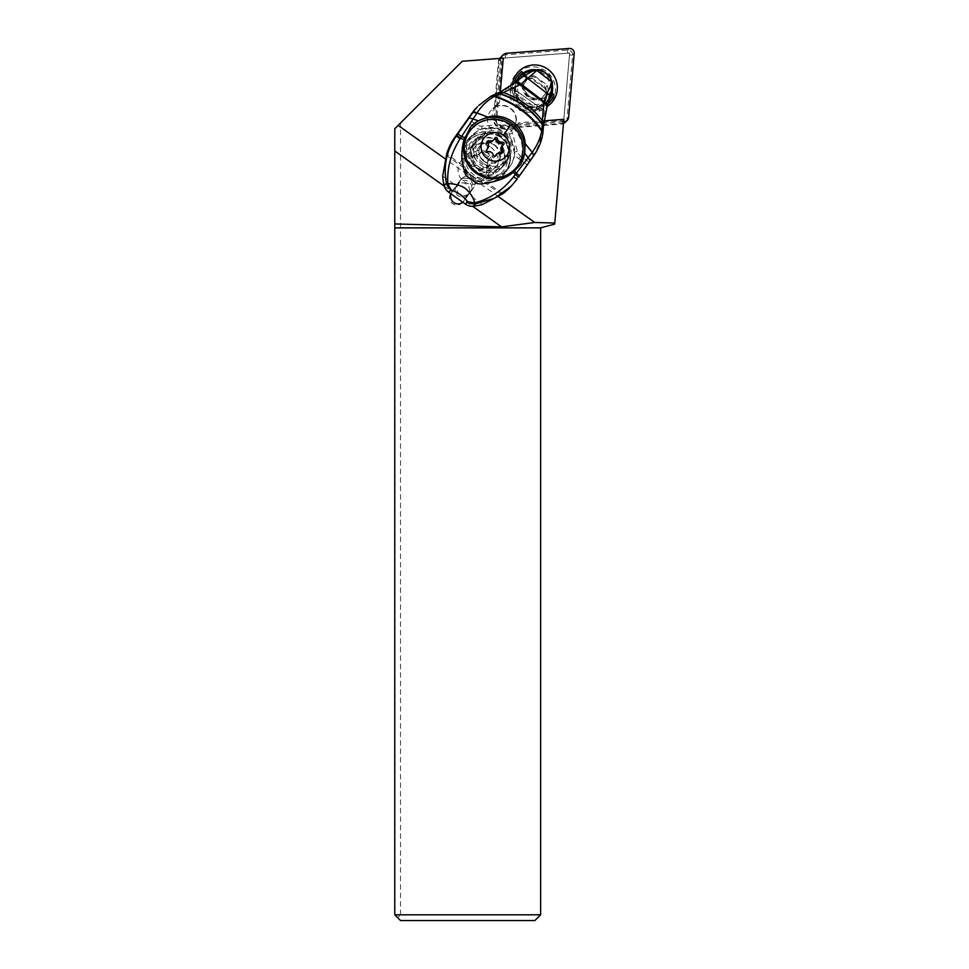 <?xml version="1.0" encoding="UTF-8"?>
<svg xmlns="http://www.w3.org/2000/svg" width="969" height="969" viewBox="0 0 969 969"><rect width="100%" height="100%" fill="white"/><g stroke="black" fill="none" stroke-linecap="round" stroke-linejoin="round"><path stroke-width="0.73" stroke-dasharray="4.84 3.63" d="M400.524 914.809L400.524 122.99L462.249 61.265L569.651 53.041L554.68 224.105L540.617 227.872L540.617 914.809L400.524 914.809L397.653 917.679L394.783 914.809L394.783 128.732L400.524 122.99M486.862 169.636A14.511 14.353 135 0 0 462.286 159.643A14.511 14.353 135 0 0 466.864 183.165A14.511 14.353 135 0 0 486.862 169.636M540.617 914.809L534.876 920.55L400.524 920.55L397.653 917.679M444.311 186.169L452.281 191.826L463.012 177.484L467.882 174.953L445.195 158.831M452.281 191.826L451.978 192.262A7.389 7.316 45 0 0 451.106 193.921M462.588 202.327A7.389 7.316 -135 0 1 456.157 205.053A7.389 7.316 -135 0 1 450.779 193.449L459.379 181.264A7.389 7.316 -135 0 1 470.11 179.955A7.389 7.316 -135 0 1 471.418 189.827L462.831 202.012A7.389 7.316 -135 0 1 462.71 202.17M498.502 196.719L475.827 180.597A7.389 7.316 45 0 0 467.882 174.953M475.827 180.597L474.132 187.126L464.321 200.389L472.545 206.24M500.767 91.789L499.35 102.775A14.353 14.196 45 0 0 501.239 128.332A14.353 14.196 45 0 0 518.754 122.76L543.827 120.846M465.047 152.617A24.685 24.419 45 0 0 507.053 170.072A24.685 24.419 45 0 0 498.805 129.955A24.685 24.419 45 0 0 465.047 152.617M503.262 58.128L569.651 53.041L563.449 123.935L513.97 127.726A14.353 14.196 45 0 0 494.384 107.535L499.35 102.775M498.684 58.479L494.384 107.535M524.035 73.474A18.229 18.036 45 0 0 526.106 106.118A18.229 18.036 45 0 0 551.034 89.39A18.229 18.036 45 0 0 532.078 71.27M563.449 123.935L563.849 119.308M464.321 200.389L462.831 202.012M462.746 202.206A7.389 7.316 45 0 0 464.018 200.825M513.97 127.726L518.754 122.76M516.089 119.938A14.353 14.196 -135 0 1 496.455 133.116A14.353 14.196 -135 0 1 491.658 109.788A14.353 14.196 -135 0 1 516.089 119.938M522.339 76.914A18.229 18.036 -135 0 1 541.017 107.05A18.229 18.036 -135 0 1 509.997 94.163A18.229 18.036 -135 0 1 521.891 77.072M461.462 156.203A24.685 24.419 -135 0 1 495.232 133.54A24.685 24.419 -135 0 1 503.48 173.657A24.685 24.419 -135 0 1 461.462 156.203M500.295 156.203A14.353 14.196 45 0 0 475.864 146.053A14.353 14.196 45 0 0 480.66 169.369A14.353 14.196 45 0 0 500.295 156.203M499.931 136.472A24.395 24.14 45 0 0 468.766 138.942A24.395 24.14 45 0 0 472.097 175.922A24.395 24.14 45 0 0 503.274 173.451A24.395 24.14 45 0 0 499.931 136.472M496.988 140.65A19.235 19.029 -135 0 1 499.616 169.805A19.235 19.029 -135 0 1 475.052 171.755A19.235 19.029 -135 0 1 472.424 142.6A19.235 19.029 -135 0 1 496.988 140.65M504.413 132.002A24.395 24.14 -135 0 1 507.744 168.981A24.395 24.14 -135 0 1 476.578 171.452A24.395 24.14 -135 0 1 473.235 134.473A24.395 24.14 -135 0 1 504.413 132.002M479.522 167.274A19.235 19.029 45 0 0 504.098 165.324A19.235 19.029 45 0 0 501.47 136.169A19.235 19.029 45 0 0 476.893 138.119A19.235 19.029 45 0 0 479.522 167.274M486.971 152.508A11.483 11.362 45 0 0 471.067 155.149A11.483 11.362 45 0 0 473.877 171.077A11.483 11.362 45 0 0 489.781 168.449A11.483 11.362 45 0 0 486.971 152.508M473.381 162.949L472.06 164.258A4.833 4.772 45 0 0 472.666 157.79A1.308 1.296 -135 0 1 474.083 155.779A4.833 4.772 45 0 0 479.934 153.114A1.308 1.296 -135 0 1 482.405 153.356A4.833 4.772 45 0 0 487.698 157.123A1.308 1.296 -135 0 1 488.739 159.376A4.833 4.772 45 0 0 488.17 165.796A1.308 1.296 -135 0 1 486.753 167.807A4.833 4.772 45 0 0 480.903 170.471A1.308 1.296 -135 0 1 478.444 170.229A4.833 4.772 45 0 0 473.151 166.474A1.308 1.296 -135 0 1 472.109 164.221L473.417 162.901A1.308 1.296 45 0 0 474.459 165.154A4.833 4.772 -135 0 1 479.752 168.921A1.308 1.296 45 0 0 482.223 169.163A4.833 4.772 -135 0 1 488.073 166.498A1.308 1.296 45 0 0 489.49 164.488A4.833 4.772 -135 0 1 490.048 158.056A1.308 1.296 45 0 0 489.006 155.803A4.833 4.772 -135 0 1 483.713 152.048A1.308 1.296 45 0 0 481.254 151.806A4.833 4.772 -135 0 1 475.404 154.471A1.308 1.296 45 0 0 473.986 156.481A4.833 4.772 -135 0 1 473.417 162.901M490.847 147.276A17.224 17.042 -135 0 1 493.197 173.378A17.224 17.042 -135 0 1 471.188 175.123A17.224 17.042 -135 0 1 468.839 149.02A17.224 17.042 -135 0 1 490.847 147.276M477.463 168.86A17.224 17.042 -135 0 1 475.101 142.758A17.224 17.042 -135 0 1 497.109 141.014A17.224 17.042 -135 0 1 499.459 167.116A17.224 17.042 -135 0 1 477.463 168.86M500.694 137.428A17.224 17.042 -135 0 1 503.044 163.531A17.224 17.042 -135 0 1 481.048 165.275A17.224 17.042 -135 0 1 478.686 139.173A17.224 17.042 -135 0 1 500.694 137.428M483.131 163.192A17.224 17.042 -135 0 1 480.781 137.089A17.224 17.042 -135 0 1 502.778 135.333A17.224 17.042 -135 0 1 505.14 161.435A17.224 17.042 -135 0 1 483.131 163.192M513.861 170.169A29.567 29.252 45 0 0 509.815 125.352A29.567 29.252 45 0 0 472.048 128.356M494.784 156.324A4.833 4.772 45 0 0 494.517 156.869A1.308 1.296 -135 0 1 492.046 156.627A4.833 4.772 45 0 0 486.765 152.86A1.308 1.296 -135 0 1 485.711 150.607A4.833 4.772 45 0 0 486.281 144.187A1.308 1.296 -135 0 1 487.322 142.116M492.531 141.014A4.833 4.772 45 0 0 493.548 139.512A1.308 1.296 -135 0 1 494.59 138.737M502.051 152.957A1.308 1.296 -135 0 1 500.367 154.204A4.833 4.772 45 0 0 495.522 155.355M549.229 75.546L547.897 74.565L552.378 82.28L552.354 83.952L550.271 96.634L546.625 106.481A86.12 85.115 44.6 0 0 551.967 84.339A10.332 10.211 44.6 0 0 547.63 74.831L542.519 70.773M533.168 70.979A10.332 10.211 44.6 0 1 543.561 71.924L535.13 70.01L533.168 70.979A86.12 85.115 44.6 0 0 514.151 83.395A68.896 68.084 -135.4 0 1 510.239 86.532L508.083 87.961A68.896 68.084 -135.4 0 1 495.922 94.477A57.413 56.735 44.6 0 0 477.269 106.978M543.561 71.924L547.63 74.831M543.5 126.43L542.713 133.952C541.38 141.825 538.413 149.056 533.81 155.609L532.151 157.293A57.413 56.735 44.6 0 0 542.386 127.508A68.896 68.084 -135.4 0 1 544.457 113.821L544.978 111.229A68.896 68.084 -135.4 0 1 546.625 106.481M544.978 111.229L510.239 86.532M514.151 83.395L515.472 82.147M552.403 83.516L551.967 84.351M543.657 122.748L547.34 105.815M543.573 123.172L543.427 126.454L542.386 127.508M543.415 126.854L543.488 126.224M532.151 157.293L526.93 164.56L518.73 158.734A11.483 11.349 -135.4 0 1 514.248 152.29L509.428 134.267A8.612 8.515 44.6 0 0 500.404 127.847L481.859 129.265A11.483 11.349 -135.4 0 1 474.313 127.157L466.125 121.331M469.432 128.065A31.577 31.202 -135.4 0 1 471.128 126.249M509.549 187.889A57.413 56.735 44.6 0 0 515.484 180.803L526.93 164.56M497.218 93.29L490.811 96.306M500.319 91.994L495.922 94.477M508.047 148.996A24.395 24.116 -135.4 0 1 486.765 182.499L484.597 182.523C474.083 182.087 466.985 177.036 463.279 167.371L462.613 165.324A24.395 24.116 -135.4 0 1 487.019 134.049A18.084 17.878 -135.4 0 1 508.047 148.996L508.35 148.681C509.088 147.47 508.882 150.461 507.744 157.681A18.084 17.878 -135.4 0 1 505.661 161.617L501.409 167.649A18.084 17.878 -135.4 0 1 475.198 170.871A18.084 17.878 -135.4 0 1 471.939 146.694L476.191 140.662A18.084 17.878 -135.4 0 1 479.195 137.38L487.322 133.734A24.395 24.116 44.6 0 0 470.559 176.443A24.395 24.116 44.6 0 0 508.35 148.681L508.41 148.766C512.032 158.589 510.36 167.371 503.396 175.086L503.093 175.401M487.019 134.049L487.286 133.71C480.043 133.407 473.841 135.757 468.681 140.796L468.366 141.111M482.574 204.459L468.16 194.212L470.026 192.322C476.082 184.752 465.738 175.849 459.197 182.996L457.077 186.327L442.663 176.079M477.402 183.65A31.577 31.202 -135.4 0 1 465.895 175.51M471.939 146.694L476.191 140.662M505.661 161.617L508.119 159.122A18.084 17.878 44.6 0 0 480.515 135.939A18.084 17.878 44.6 0 0 478.65 138.167M508.119 159.122L503.868 165.154A18.084 17.878 44.6 0 1 477.656 168.388A18.084 17.878 44.6 0 1 474.398 144.199M468.16 194.212A7.171 7.098 -135.4 0 1 457.077 186.327M456.544 185.818A7.171 7.098 44.6 0 0 467.494 195.011A7.171 7.098 44.6 0 0 466.937 184.534A7.171 7.098 44.6 0 0 456.544 185.818M542.252 97.966L540.944 99.516A14.353 14.184 44.6 0 1 522.23 86.205L527.875 78.501L523.539 84.654L522.897 82.644A14.753 14.583 -135.4 0 0 544.421 97.942L542.252 97.966L546.589 91.813L548.587 92.043L547.352 85.066L534.028 75.594L532.187 77.799L527.875 78.501L527.063 76.745L534.028 75.594M545.826 87.489L546.589 91.813L545.85 92.552L545.147 88.579L547.352 85.066M545.147 88.579L531.109 78.598L532.187 77.799M522.23 86.205L523.526 84.061A13.929 13.76 44.6 0 0 542.858 97.808M522.727 85.708A14.353 14.184 44.6 0 0 541.429 99.02M540.944 99.516L545.85 92.552M531.109 78.598L527.136 79.252M521.649 77.314L519.917 76.079A18.799 18.593 45 0 0 517.955 104.337A18.799 18.593 45 0 0 549.011 96.767L547.279 95.531A16.788 16.606 -135 0 1 519.36 102.932A16.788 16.606 -135 0 1 520.862 77.883M554.086 94.623L552.015 93.775L549.011 96.767M547.279 95.531L550.331 92.479L551.179 92.83M519.917 76.079L522.909 73.087L521.564 71.5M552.015 93.775A18.799 18.593 -135 0 1 523.381 103.38A18.799 18.593 -135 0 1 522.909 73.087M548.236 103.429A20.809 20.591 -135 0 1 514.248 83.189M549.471 99.613A19.065 18.859 -135 0 1 516.731 81.105M550.331 92.479A16.788 16.606 -135 0 1 524.58 101.709A16.788 16.606 -135 0 1 520.753 78.029M500.004 58.382A6.892 6.819 45 0 0 499.229 60.974L500.828 59.375A6.892 6.819 -135 0 1 501.009 58.297M500.828 59.375L495.631 118.812A6.892 6.819 -135 0 0 503.056 126.321L563.643 121.67M512.395 84.678A22.675 22.432 45 0 0 547.097 106.529M503.056 126.321L501.457 127.92L500.912 125.364A4.021 3.973 45 0 1 496.576 120.992L501.772 61.556L499.229 60.974L494.033 120.41A6.892 6.819 45 0 0 501.457 127.92L562.856 123.208A4.591 4.542 45 0 0 563.522 123.111M565.702 121.9A4.591 4.542 45 0 0 567.01 119.102L572.606 55.051A4.591 4.542 45 0 0 567.664 50.049L505.455 54.821A6.892 6.819 45 0 0 501.179 56.783M500.912 125.364L562.311 120.665A1.72 1.708 45 0 0 563.861 119.126L567.01 119.102L568.609 117.503M563.861 119.126L569.469 55.076A1.72 1.708 45 0 0 567.616 53.198L505.406 57.958A4.021 3.973 45 0 0 501.772 61.556M510.433 87.174A22.675 22.432 -135 0 1 534.864 66.934A22.675 22.432 -135 0 1 555.37 91.595A22.675 22.432 -135 0 1 530.939 111.835A22.675 22.432 -135 0 1 510.433 87.174M523.648 73.026A18.653 18.459 45 0 0 525.525 105.718A18.653 18.459 45 0 0 551.482 92.963M551.882 88.833A18.653 18.459 45 0 0 533.895 70.422M552.318 84.993A18.653 18.459 45 0 0 536.014 69.78M523.49 72.857A18.653 18.459 45 0 0 526.288 104.967A18.653 18.459 45 0 0 552.015 93.181M451.978 192.262L450.779 193.449M459.379 181.264L462.08 178.562M471.418 189.827L474.132 187.126M494.432 145.047A11.483 11.362 -135 0 1 496.007 162.453A11.483 11.362 -135 0 1 481.339 163.616A11.483 11.362 -135 0 1 479.764 146.222A11.483 11.362 -135 0 1 494.432 145.047M483.725 161.229A11.483 11.362 -135 0 1 482.15 143.824A11.483 11.362 -135 0 1 496.818 142.661A11.483 11.362 -135 0 1 498.393 160.067A11.483 11.362 -135 0 1 483.725 161.229M487.589 142.867L486.281 144.187M493.548 139.512L494.856 138.192M502.342 145.762L503.662 144.454M500.367 154.204L501.676 152.884M494.517 156.869L495.147 156.239M492.046 156.627L493.366 155.306M486.765 152.86L488.073 151.552M473.986 156.481L472.666 157.79M474.083 155.779L475.404 154.471M474.459 165.154L473.151 166.474M479.752 168.921L478.444 170.229M482.223 169.163L480.903 170.471M488.073 166.498L486.753 167.807M489.49 164.488L488.17 165.796M490.048 158.056L488.739 159.376M489.006 155.803L487.698 157.123M483.713 152.048L482.405 153.356M481.254 151.806L479.934 153.114M527.063 76.745L522.897 82.644M544.421 97.942L548.587 92.043M508.083 87.961L544.457 113.821M528.868 161.932L520.68 156.106A8.612 8.515 44.6 0 1 517.313 151.273L512.492 133.237A11.483 11.349 -135.4 0 0 500.464 124.686L481.92 126.103A8.612 8.515 44.6 0 1 476.263 124.529L468.063 118.703M476.263 124.529L474.313 127.157M517.276 178.974L515.484 180.803M518.73 158.734L520.68 156.106M462.613 165.324L446.697 154.01M502.669 193.812L486.765 182.499M501.579 194.599L484.597 182.523M446.297 155.294L463.279 167.371M501.409 167.649L503.868 165.154M479.195 137.38A21.524 21.282 44.6 0 0 488.909 178.914A21.524 21.282 44.6 0 0 507.744 157.681M514.248 152.29L517.313 151.273M509.428 134.267L512.492 133.237M500.404 127.847L500.464 124.686M481.859 129.265L481.92 126.103M531.727 77.968L545.765 87.949M563.57 122.494L562.856 123.208L562.311 120.665M569.469 55.076L572.606 55.051L574.217 53.452M567.616 53.198L567.664 50.049L569.263 48.45M505.406 57.958L505.455 54.821L507.053 53.222M496.576 120.992L494.033 120.41L495.631 118.812M462.988 177.509L460.178 180.319M463.218 201.77L462.031 202.957M516.743 125.316L511.959 130.088M496.443 105.015L491.658 109.788M545.789 102.278L541.017 107.05M520.014 76.49L515.242 81.275M468.56 138.749L472.145 135.163M503.48 173.657L507.053 170.072M496.164 166.353L482.574 179.943M475.864 146.053L462.286 159.643M503.274 173.451L507.744 168.981M468.766 138.942L473.235 134.473M472.424 142.6L476.893 138.119M499.616 169.805L504.098 165.324M468.839 149.02L475.101 142.758M493.197 173.378L499.459 167.116M494.384 145.096C500.246 150.51 500.791 156.3 496.007 162.453L498.393 160.067C493.875 163.979 489.006 164.355 483.773 161.193C477.899 155.767 477.366 149.989 482.15 143.824L479.764 146.222C484.27 142.298 489.139 141.922 494.384 145.096M478.686 139.173L480.781 137.089M503.044 163.531L505.14 161.435M487.698 141.171L486.39 142.491M495.135 137.792L493.827 139.1M503.698 144.417L502.39 145.725M502.984 152.581L501.676 153.889M495.547 155.961L494.238 157.281M486.983 149.335L485.675 150.655M474.095 154.786L472.775 156.094M473.575 162.756L472.254 164.076M481.944 169.575L480.636 170.883M483.228 167.649L481.92 168.969M489.381 166.183L488.061 167.492M489.902 158.201L488.582 159.522M490.096 158.02L488.776 159.328M481.52 151.394L480.212 152.714M480.236 153.308L478.928 154.628M510.178 86.459L545.075 111.265M467.494 195.011L469.153 193.34M457.283 184.934L459.197 182.996M499.544 169.878L502.003 167.383M478.056 138.434L480.515 135.939M523.563 84.569C525.162 95.604 531.412 100.061 542.289 97.942M544.408 104.47L547.4 101.479M517.809 77.883L520.813 74.892M542.979 103.053L546.031 100.001M519.239 79.301L522.291 76.248M520.123 75.776L520.886 75.013M546.516 102.157L547.267 101.406"/><path stroke-width="1.45" d="M472.545 206.24L501.554 226.867L394.783 223.948L394.783 128.732L462.249 61.265L503.262 58.128L500.295 91.982L514.648 82.85A11.107 3.21 45.5 0 1 520.135 84.618L519.881 84.787A11.131 3.21 -134 0 0 514.491 82.983A11.131 3.21 -134 0 0 514.454 83.007M445.195 158.831L398.138 125.376M394.783 150.958L444.311 186.169M501.554 226.867L534.731 222.482L498.502 196.719M534.731 222.482L554.777 223.027L563.849 119.308L543.827 120.846M532.078 71.27A18.229 18.036 45 0 0 524.035 73.474M554.777 223.027L554.68 224.105L540.617 227.872L394.783 227.872L394.783 914.809L540.617 914.809L540.617 227.872M394.783 223.948L394.783 227.872M451.106 193.921A7.389 7.316 45 0 0 462.746 202.206M394.783 914.809L400.524 920.55L534.876 920.55L540.617 914.809M472.763 127.642L472.048 128.356A29.567 29.252 45 0 0 476.094 173.172A29.567 29.252 45 0 0 513.861 170.169L514.575 169.466A29.567 29.252 -135 0 1 476.796 172.458A29.567 29.252 -135 0 1 472.763 127.642A29.567 29.252 -135 0 1 510.53 124.65A29.567 29.252 -135 0 1 514.575 169.466M487.153 158.48A14.353 14.196 -135 0 1 483.652 138.567A14.353 14.196 -135 0 1 503.529 135.272A14.353 14.196 -135 0 1 507.041 155.185A14.353 14.196 -135 0 1 487.153 158.48M494.856 138.192A4.833 4.772 -135 0 1 489.006 140.856A1.308 1.296 45 0 0 487.589 142.867A4.833 4.772 -135 0 1 487.032 149.299A1.308 1.296 45 0 0 488.073 151.552A4.833 4.772 -135 0 1 493.366 155.306A1.308 1.296 45 0 0 495.825 155.549A4.833 4.772 -135 0 1 501.676 152.884A1.308 1.296 45 0 0 503.093 150.873A4.833 4.772 -135 0 1 503.662 144.454A1.308 1.296 45 0 0 502.608 142.201A4.833 4.772 -135 0 1 497.327 138.434A1.308 1.296 45 0 0 494.856 138.192M487.322 142.116A1.308 1.296 -135 0 1 487.698 142.177A4.833 4.772 45 0 0 492.531 141.014L493.851 139.706M494.59 138.737A1.308 1.296 -135 0 1 496.007 139.754A4.833 4.772 45 0 0 501.3 143.509A1.308 1.296 -135 0 1 502.475 145.629M503.505 144.599L502.196 145.907A4.833 4.772 45 0 0 501.785 152.194A1.308 1.296 -135 0 1 502.051 152.957M496.843 154.047L495.522 155.355A4.833 4.772 45 0 0 494.784 156.324M552.378 82.28L536.838 70.495L527.669 78.392L546.988 93.303C549.52 88.773 551.022 84.727 551.506 81.166L552.427 83.528L550.331 96.488A9.92 1.95 -156 0 0 546.988 93.303L544.166 101.248A11.047 3.089 25.2 0 1 547.461 105.536A11.047 3.089 25.2 0 1 547.449 105.597A11.059 3.101 -155.2 0 0 544.13 101.382L544.166 101.248M552.378 82.268L549.302 75.582L552.403 82.995M542.495 70.761L535.324 69.925C538.837 69.393 541.223 69.671 542.507 70.737M533.786 70.471L536.608 70.58L533.786 70.471L523.272 76.297L515.447 82.171A11.01 3.161 44.4 0 1 521.056 84L520.535 84.364C517.737 82.486 515.859 81.917 514.914 82.619L523.212 76.333A9.799 2.168 46.4 0 1 523.272 76.297A9.799 2.168 46.4 0 1 527.669 78.392L521.056 84L544.057 101.684L520.789 84.182A11.034 3.173 -135.7 0 0 515.193 82.389L514.951 82.595M533.568 70.592L523.212 76.333M550.271 96.634A9.92 1.95 -156 0 0 550.331 96.488L547.34 105.887A11.083 3.113 24.2 0 1 547.243 106.069M546.891 107.026A11.156 3.27 -157.3 0 0 546.988 106.832A11.156 3.27 -157.3 0 0 543.851 102.738L542.349 120.592L543.573 123.172M542.822 133.237L541.816 130.282C530.14 113.797 514.442 102.411 494.747 96.125L503.408 92.479C519.336 98.172 532.32 107.535 542.349 120.592L542.349 124.068L543.427 126.321M514.672 82.825L500.319 91.994L503.408 92.479L519.881 84.787L543.912 102.448A11.131 3.234 23.1 0 1 547.085 106.566L543.5 125.958M500.537 91.873L497.533 93.181L500.234 93.63C517.725 99.407 531.763 109.558 542.349 124.068L541.695 130.985C540.339 138.446 537.214 145.52 532.296 152.181L533.737 155.706L532.235 152.254L525.174 143.691C524.411 125.825 505.079 112.113 487.795 117.092L478.274 120.81L470.958 126.418L464.078 139.512C460.711 151.624 461.317 163.616 465.895 175.51L477.402 183.65C482.623 184.813 505.224 180.476 512.94 172.288L514.394 170.992L516.295 173.269L513.437 176.964C502.85 190.275 489.939 198.911 474.701 202.848L467.748 201.782A11.483 11.349 -135.4 0 0 475.573 203.853L494.529 198.197L511.002 186.411L517.24 179.035M487.734 117.104L477.002 112.985L472.957 112.428A11.483 2.701 35.1 0 1 477.027 112.961L459.984 138.967C450.912 153.393 446.866 168.315 447.835 183.735C451.651 183.323 461.692 185.127 465.883 188.955C470.692 193.376 473.635 198.003 474.701 202.848A11.483 2.144 -97.5 0 0 475.573 203.853L473.26 206.191A11.483 11.349 44.6 0 1 465.435 204.12L448.683 192.201A11.483 11.349 44.6 0 1 444.129 185.479A57.413 56.735 44.6 0 1 442.663 176.079L446.697 154.01A57.413 56.735 44.6 0 1 454.667 137.562L471.334 114.063A57.413 56.735 44.6 0 1 477.269 106.978L471.334 114.063M487.795 117.092L477.063 112.901A11.483 2.725 -144.9 0 0 472.993 112.38A29.712 0.727 -54.6 0 1 472.957 112.428M477.063 112.901C481.266 106.251 486.959 100.776 494.154 96.464L491.004 96.197L478.819 105.403L491.004 96.197M471.128 126.249A31.577 31.202 -135.4 0 1 520.753 164.355L524.75 153.344L525.174 143.691M525.174 143.751L532.223 152.29L516.295 173.269L519.614 175.692L518.56 177.182L512.94 172.288M532.296 152.181L533.846 155.561L518.56 177.182M499.616 93.86L496.976 93.412M520.535 84.364L543.912 102.448L544.057 101.684A11.083 3.113 24.2 0 1 547.34 105.875L547.085 106.566A11.131 3.234 23.1 0 1 547.025 106.699M473.26 206.191A57.413 56.735 44.6 0 0 482.574 204.459L502.669 193.812A57.413 56.735 44.6 0 0 509.549 187.889L511.147 186.266M459.984 138.967A11.483 0.751 -144.5 0 1 456.472 135.745C446.552 150.316 443.208 166.111 446.43 183.141A11.483 2.507 -11.3 0 0 447.835 183.735L450.985 189.863A11.483 11.349 -135.4 0 1 446.43 183.141L444.129 185.479M520.753 164.355L514.394 170.992M473.126 118.981L478.274 120.81M473.114 118.969L469.166 117.83A111.181 2.75 125.4 0 1 457.865 133.783L454.667 137.562M524.75 153.344L530.237 160.684L519.614 175.692M513.437 176.964L517.276 178.974L511.002 186.423M520.862 77.883A16.788 16.606 -135 0 1 521.649 77.314L524.701 74.262A16.788 16.606 -135 0 0 520.753 78.029M550.331 92.479L554.086 94.623A20.809 20.591 -135 0 1 548.236 103.429M514.248 83.189A20.809 20.591 -135 0 1 521.564 71.5L524.701 74.262M552.705 93.472A19.065 18.859 -135 0 1 549.471 99.613M516.731 81.105A19.065 18.859 -135 0 1 523.151 72.457M563.643 121.67L564.455 121.609A4.591 4.542 -135 0 0 568.609 117.503L574.217 53.452A4.591 4.542 -135 0 0 569.263 48.45L507.053 53.222A6.892 6.819 -135 0 0 502.79 55.172L501.179 56.783A6.892 6.819 45 0 0 500.004 58.382M501.009 58.297A6.892 6.819 -135 0 1 502.79 55.172M547.097 106.529A22.675 22.432 45 0 0 537.068 65.068A22.675 22.432 45 0 0 512.395 84.678M563.522 123.111A4.591 4.542 45 0 0 565.702 121.9L567.301 120.301M551.482 92.963A18.653 18.459 45 0 0 551.882 88.833M533.895 70.422A18.653 18.459 45 0 0 523.648 73.026M552.015 93.181A18.653 18.459 45 0 0 552.318 84.993M536.014 69.78A18.653 18.459 45 0 0 523.49 72.857M503.529 135.272A32.147 0.799 -54.6 0 0 510.53 124.65M487.698 142.177L489.006 140.856M496.007 139.754L497.327 138.434M501.3 143.509L502.608 142.201M501.785 152.194L503.093 150.873M495.147 156.239L495.825 155.549M542.349 124.238L543.427 126.454M497.049 93.387L499.725 93.811C517.446 99.625 531.642 109.885 542.337 124.601L543.415 126.854M472.945 112.452L469.166 117.83M542.713 133.952L541.695 130.985C529.898 114.318 514.054 102.811 494.154 96.464L490.811 96.306M497.751 93.072L491.707 95.822M448.683 192.201L450.985 189.863C458.797 192.964 462.807 195.811 467.748 201.782L465.435 204.12M456.859 135.2L460.432 138.288L464.078 139.512M457.865 133.783L461.559 136.508L464.793 137.586M564.455 121.609L563.57 122.494M549.229 75.521L542.592 70.785M535.324 69.925L534.67 70.131M552.439 82.631L552.403 81.99M543.5 126.018L542.822 133.528C541.574 141.401 538.582 148.742 533.846 155.561M533.786 155.658L530.237 160.684"/></g></svg>
